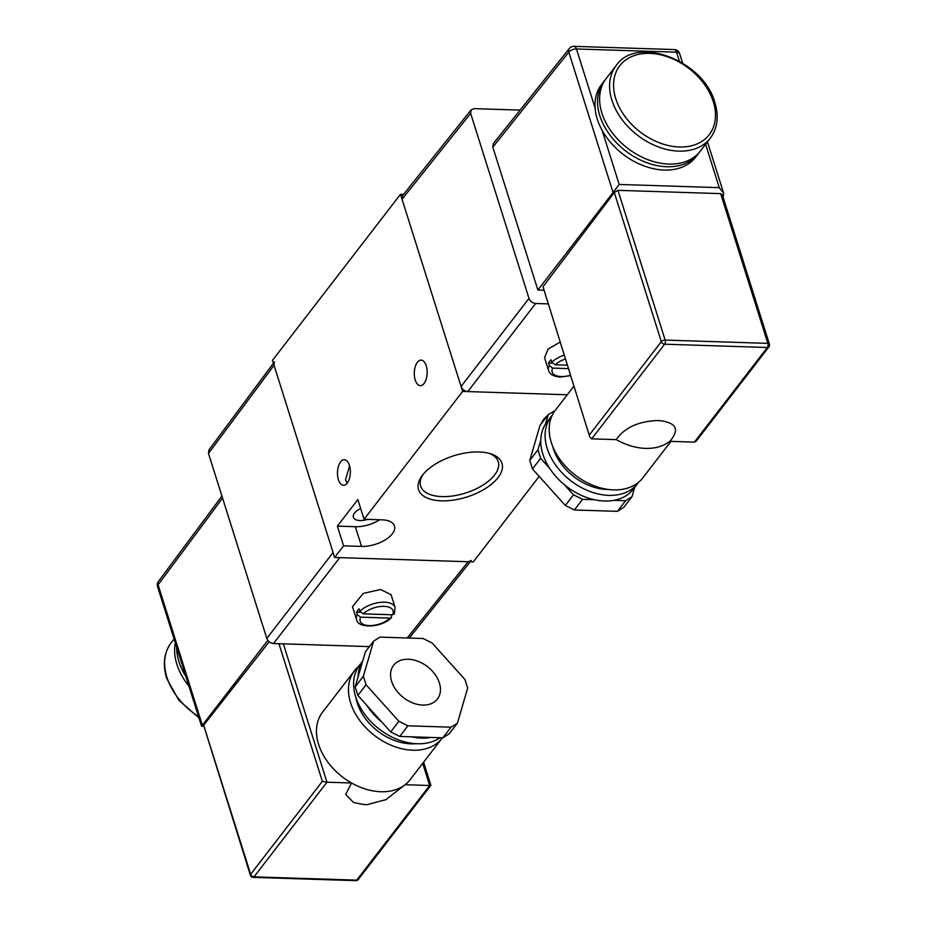 <?xml version="1.0" encoding="UTF-8"?>
<svg xmlns="http://www.w3.org/2000/svg" width="927" height="927" viewBox="0 0 927 927"><rect width="100%" height="100%" fill="white"/><g stroke="black" fill="none" stroke-linecap="round" stroke-linejoin="round"><path stroke-width="1.39" d="M423.245 474.23A40.672 20.116 162.5 0 0 420.557 485.771A40.672 20.116 162.5 0 0 441.936 496.594A40.672 20.116 162.5 0 0 494.589 474.995A40.672 20.116 162.5 0 0 498.135 461.322A40.672 20.116 162.5 0 0 489.317 453.407M479.085 451.982A43.743 21.634 -17.5 0 1 490.858 453.859A43.743 21.634 -17.5 0 1 494.195 481.843A43.743 21.634 -17.5 0 1 441.414 500.847A43.743 21.634 -17.5 0 1 422.248 475.493A43.743 21.634 -17.5 0 1 479.085 451.982M426.223 365.748A12.781 6.431 -88.2 0 0 421.136 360.116A12.781 6.431 -88.2 0 0 415.215 366.791A12.781 6.431 -88.2 0 0 415.215 380.024A12.781 6.431 -88.2 0 0 420.313 385.655A12.781 6.431 -88.2 0 0 426.223 378.981A12.781 6.431 -88.2 0 0 426.223 365.748M349.583 465.933L345.493 479.873L347.185 483.187M349.421 465.366A12.781 6.431 -88.2 0 0 344.323 459.734A12.781 6.431 -88.2 0 0 338.413 466.42A12.781 6.431 -88.2 0 0 338.413 479.653A12.781 6.431 -88.2 0 0 343.511 485.284A12.781 6.431 -88.2 0 0 349.421 478.599A12.781 6.431 -88.2 0 0 349.421 465.366M360.684 508.541A12.781 6.315 162.5 0 0 353.396 517.254A12.781 6.315 162.5 0 0 360.082 520.557A12.781 6.315 162.5 0 0 367.671 519.387M379.664 519.769A23.778 11.761 -17.5 0 1 355.342 526.698L337.37 526.119L357.857 499.56L364.068 519.271L462.631 391.414L400.487 194.311L272.48 360.348L334.624 557.451L473.28 561.901L539.19 476.408M547.405 415.725A23.778 11.761 162.5 0 0 541.484 423.407M462.631 391.414L567.266 394.775L467.776 391.588L535.667 303.488C532.469 303.083 530.244 301.379 528.981 298.401L470.649 113.395L471.101 109.896L474.23 108.633L520.082 110.104M364.068 519.271L382.04 519.838A23.778 11.761 -17.5 0 1 394.485 525.98A23.778 11.761 -17.5 0 1 385.354 539.804A23.778 11.761 -17.5 0 1 361.565 546.409L343.593 545.829L334.624 557.451M337.37 526.119L343.593 545.829M400.487 194.311L403.558 194.403M359.85 611.299A20.209 10 -17.5 0 1 384.543 602.214A20.209 10 -17.5 0 1 395.111 607.428L394.311 613.906L392.561 614.786L363.222 613.836L359.85 611.299L359.073 608.83A20.209 10 -17.5 0 0 356.513 612.156L357.289 614.613L360.661 617.162L390 618.1L391.472 617.602L391.518 614.752M395.111 607.428L391.078 594.659L380.533 589.502L363.291 593.407L352.48 606.64L356.559 619.584A20.209 10 -17.5 0 1 357.289 614.613M356.513 612.156L360.36 612.272M188.946 686.189A59.444 42.132 -142.4 0 1 176.918 664.404A59.444 42.132 -142.4 0 1 175.307 642.944M185.852 676.374A59.444 42.132 -142.4 0 1 178.969 661.751A59.444 42.132 -142.4 0 1 176.675 647.266M439.386 682.921A27.636 19.594 37.6 0 0 418.077 661.322A27.636 19.594 37.6 0 0 393.627 665.273A27.636 19.594 37.6 0 0 391.634 681.391A27.636 19.594 37.6 0 0 412.944 702.99A27.636 19.594 37.6 0 0 437.405 699.028A27.636 19.594 37.6 0 0 439.386 682.921M362.712 661.067L359.653 665.03A54.693 38.76 37.6 0 0 364.659 714.196A54.693 38.76 37.6 0 0 417.266 743.755A54.693 38.76 37.6 0 0 440.047 737.73M407.95 725.806L399.757 736.444L411.507 736.814A54.693 38.76 37.6 0 0 421.611 738.112A54.693 38.76 37.6 0 0 431.101 737.44L442.851 737.822L451.043 727.197L457.405 723.176L467.66 688.054L464.96 679.514L432.121 643.014L423.083 638.494L379.977 637.116L373.627 641.136L363.372 676.258L366.061 684.786L398.9 721.299L407.95 725.806L451.043 727.197M366.061 684.786L357.868 695.424L366.825 705.377A54.693 38.76 37.6 0 0 381.75 721.971L390.707 731.924L398.9 721.299M373.627 641.136L365.435 651.762L362.642 661.333A54.693 38.76 37.6 0 0 357.973 677.301L355.18 686.884L363.372 676.258M355.945 697.591A47.555 33.708 37.6 0 0 410.788 743.825A47.555 33.708 37.6 0 0 415.736 743.686M358.714 666.328A55.284 39.189 37.6 0 0 354.577 670.65A55.284 39.189 37.6 0 0 359.63 720.337A55.284 39.189 37.6 0 0 412.805 750.233A55.284 39.189 37.6 0 0 442.144 738.159A55.284 39.189 37.6 0 0 442.411 737.811M442.144 738.159L410.14 779.665A55.284 39.189 -142.4 0 1 405.099 784.717C398.633 789.653 390.534 791.994 380.812 791.739C371.043 791.368 361.287 788.448 351.542 782.991A55.284 39.189 -142.4 0 1 322.573 712.156L354.577 670.65M411.507 736.814L431.101 737.44M366.825 705.377L381.75 721.971M362.642 661.333L357.973 677.301M369.398 646.606L273.511 643.535C270.313 643.118 268.077 641.426 266.814 638.448L208.482 453.442L208.888 450.024L273.395 363.245M266.814 638.448L333.071 552.527L274.033 365.273L208.482 453.442M407.196 637.985L468.135 561.739L339.769 557.625L273.511 643.535M274.427 361.854L274.033 365.273M468.135 561.739L471.264 560.476M222.561 498.089L158.1 584.81L202.364 725.215L267.81 640.36M203.419 726.293L201.576 726.223L203.662 725.227L250.661 874.3L322.353 781.322L278.957 643.709M269.178 641.785L203.662 725.227M430.186 784.775L429.676 785.505L405.099 784.717L385.875 799.665L368.61 804.254C367.37 805.146 362.318 804.532 353.442 802.388L345.713 794.439L351.542 782.991L326.976 782.203L322.353 781.322M385.864 799.665L384.601 800.163M203.639 725.25L250.394 875.285A2.978 2.978 0 0 0 253.141 877.359A2.978 1.495 91.8 0 0 254.01 876.849L356.71 880.14L429.676 785.505L422.7 763.384M423.627 762.168L430.881 785.331L358.285 879.491A2.978 2.109 37.6 0 1 356.71 880.14A2.978 1.495 91.8 0 1 355.841 880.65L253.141 877.359M201.576 726.223L157.59 586.733A5.944 2.943 -17.5 0 1 158.1 584.81A5.944 4.218 -143.4 0 1 158.482 581.391L221.924 496.061M357.868 695.424L355.18 686.884M399.757 736.444L390.707 731.924M457.405 723.176L449.213 733.802L442.851 737.822M568.228 368.598L552.677 368.1L549.294 365.562L548.517 363.094A20.209 10 162.5 0 1 551.078 359.769L551.855 362.237L555.238 364.786L567.15 365.168M549.294 365.562A20.209 10 162.5 0 0 548.564 370.533L544.543 357.752L548.054 349.108L559.908 342.225M552.376 363.222L548.517 363.094M601.913 113.152A59.444 42.132 -142.4 0 1 606.177 78.505L616.165 65.562A59.444 42.132 37.6 0 0 611.89 100.209A59.444 42.132 37.6 0 0 657.718 146.663A59.444 42.132 37.6 0 0 710.325 138.146L700.337 151.101A59.444 42.132 -142.4 0 1 647.73 159.606A59.444 42.132 -142.4 0 1 601.913 113.152M699.271 152.399A59.444 42.132 -142.4 0 1 698.286 153.755A59.444 42.132 -142.4 0 1 645.69 162.271A59.444 42.132 -142.4 0 1 599.862 115.817A59.444 42.132 -142.4 0 1 604.126 81.159A59.444 42.132 -142.4 0 1 605.192 79.861M698.286 153.755L695.725 157.08A59.444 42.132 -142.4 0 1 649.167 167.613A59.444 42.132 -142.4 0 1 602.075 130.197A59.444 42.132 -142.4 0 1 597.301 119.131A59.444 42.132 -142.4 0 1 595.122 108.158A59.444 42.132 -142.4 0 1 601.577 84.484L604.126 81.159M552.168 415.4A54.693 38.76 37.6 0 0 551.159 416.64A54.693 38.76 37.6 0 0 556.154 465.794A54.693 38.76 37.6 0 0 608.761 495.366A54.693 38.76 37.6 0 0 637.776 483.419A54.693 38.76 37.6 0 0 638.715 482.133M551.159 416.64L546.803 422.283A54.693 38.76 37.6 0 0 545.435 424.23A54.693 38.76 37.6 0 0 540.765 440.209A54.693 38.76 37.6 0 0 549.618 468.274A54.693 38.76 37.6 0 0 564.555 484.867A54.693 38.76 37.6 0 0 594.3 499.711A54.693 38.76 37.6 0 0 604.404 501.009A54.693 38.76 37.6 0 0 613.894 500.337A54.693 38.76 37.6 0 0 633.431 489.074L637.776 483.419M552.759 446.513A47.555 33.708 37.6 0 0 606.895 489.456A47.555 33.708 37.6 0 0 608.483 489.479M573.813 386.281L555.296 410.302A55.284 39.189 37.6 0 0 560.348 459.989A55.284 39.189 37.6 0 0 613.523 489.885A55.284 39.189 37.6 0 0 642.863 477.811L670.939 441.379M589.804 437.034L543.002 286.756L589.804 437.034L591.693 438.842L616.258 439.63C626.212 445.145 635.968 448.065 645.528 448.367C655.088 448.68 663.187 446.339 669.827 441.345C679.897 429.641 676.525 422.724 659.688 420.603A8.922 6.315 -142.4 0 1 657.116 420.522L659.688 420.603M547.822 303.882L535.667 303.488M543.523 290.221L537.892 290.047L492.828 147.138L568.796 52.097A5.944 4.218 -141.4 0 1 569.259 48.575L493.291 143.639L492.828 147.138M528.981 298.401L461.078 386.489L402.04 199.235L470.649 113.395M461.078 386.489C462.341 389.467 464.578 391.171 467.776 391.588M471.101 109.896L402.503 195.736L402.04 199.235M595.122 108.158L576.467 48.969A5.944 2.943 162.5 0 0 568.796 52.097L613.06 192.503L537.892 290.047M722.712 196.026L723.431 196.049L722.933 196.721M543.002 286.756L614.311 192.573L661.31 341.657L589.63 434.636M723.431 196.049L723.663 193.21L719.282 187.66L619.178 184.45L613.06 192.503L614.311 192.573M591.693 438.842L664.659 344.195L767.359 347.498A2.978 2.109 37.6 0 0 768.935 346.849L696.339 441.009L694.393 442.133L669.827 441.345M616.258 439.63C624.288 427.857 637.903 421.484 657.116 420.522M617.95 190.336L720.65 193.627L722.342 194.844L769.41 344.137A2.978 1.472 -17.5 0 0 767.857 343.372L665.157 340.082L617.95 190.336L614.334 192.549M540.765 440.209L537.973 449.78L529.78 460.406L540.035 425.284L548.228 414.659L545.435 424.23M555.03 410.649L548.228 414.659M529.78 460.406L532.469 468.946L540.661 458.32L549.618 468.274M540.661 458.32L537.973 449.78M532.469 468.946L565.308 505.447L574.358 509.966L582.55 499.34L594.3 499.711M564.555 484.867L573.5 494.821L565.308 505.447M582.55 499.34L573.5 494.821M574.358 509.966L617.452 511.345L623.813 507.324L632.005 496.698L634.717 487.393M613.894 500.337L625.644 500.719L617.452 511.345M632.005 496.698L625.644 500.719M355.342 526.698L361.565 546.409M392.561 614.786A17.242 8.528 162.5 0 0 384.033 606.339A17.242 8.528 162.5 0 0 363.222 613.836M360.661 617.162A17.242 8.528 162.5 0 0 369.189 625.598A17.242 8.528 162.5 0 0 390 618.1M198.923 717.834L178.807 700.233L166.675 678.332C162.48 664.462 163.986 652.585 171.205 642.701A59.444 42.132 37.6 0 0 166.941 677.347A59.444 42.132 37.6 0 0 198.529 716.571M283.349 643.848L326.976 782.203L254.01 876.849A2.978 2.109 -142.4 0 1 250.661 874.3A2.978 1.472 162.5 0 0 250.394 875.285M570.348 375.296A17.242 8.528 -17.5 0 1 561.194 376.547A17.242 8.528 -17.5 0 1 552.677 368.1M563.998 355.192A20.209 10 162.5 0 0 551.855 362.237M555.238 364.786A17.242 8.528 -17.5 0 1 565.227 359.062M615.737 98.621A56.477 40.035 -142.4 0 1 649.757 53.384A56.477 40.035 -142.4 0 1 713.303 101.75A56.477 40.035 -142.4 0 1 679.282 146.999A56.477 40.035 -142.4 0 1 615.737 98.621M569.259 48.575A5.944 5.944 0 0 1 574.091 46.35A5.944 2.99 -88.2 0 1 576.467 48.969L676.559 52.179L679.387 61.124M619.178 184.45L602.075 130.197M705.598 144.264L719.282 187.66M720.65 193.627L767.857 343.372A2.978 1.495 -88.2 0 1 767.359 347.498L694.393 442.133M661.31 341.657A2.978 1.472 -17.5 0 1 665.157 340.082A2.978 1.495 -88.2 0 1 664.659 344.195A2.978 2.109 -142.4 0 1 661.31 341.657M682.608 63.024L679.676 53.708A5.944 2.943 162.5 0 0 676.559 52.179A5.944 2.99 -88.2 0 0 674.196 49.56L574.091 46.35M356.559 619.584C357.799 628.865 382.04 627.811 391.472 617.602M355.841 880.65A2.978 2.978 0 0 0 358.285 879.491M158.482 581.391A5.944 5.944 0 0 0 157.59 586.733M409.259 638.054L470.209 561.808M171.205 642.701L174.067 639.004M548.564 370.533C549.688 374.299 553.604 376.478 560.325 377.057L570.464 375.667M616.165 65.562C636.988 34.762 703.871 60.765 714.856 102.526C719.051 116.385 717.544 128.262 710.325 138.146M768.935 346.849A2.978 2.978 0 0 0 769.41 344.137M707.463 141.854L723.663 193.21M679.676 53.708A5.944 5.944 0 0 0 674.196 49.56"/></g></svg>
